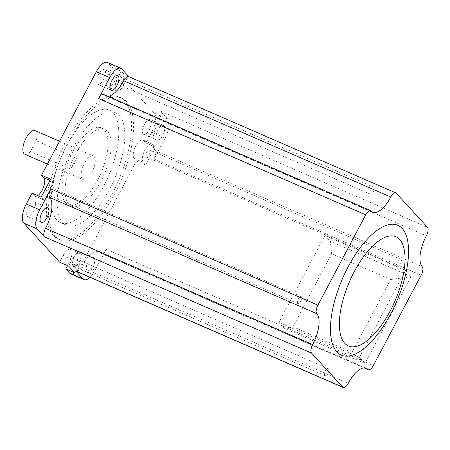 <?xml version="1.0" encoding="UTF-8"?>
<svg xmlns="http://www.w3.org/2000/svg" width="450" height="450" viewBox="0 0 450 450"><rect width="100%" height="100%" fill="white"/><g stroke="black" fill="none" stroke-linecap="round" stroke-linejoin="round"><path stroke-width="0.34" stroke-dasharray="2.25 1.69" d="M35.066 130.607A12.876 5.344 -66.5 0 1 35.871 131.186A12.876 5.344 -66.5 0 1 36.208 140.687L76.472 158.214A12.876 5.344 -66.5 0 1 70.723 169.076L30.454 151.554A12.876 5.344 -66.5 0 1 24.789 154.215M94.123 156.544A12.876 5.344 -66.5 0 1 92.593 170.961A12.876 5.344 -66.5 0 1 83.042 179.567A12.876 5.344 -66.5 0 1 82.243 178.982A12.876 5.344 -66.5 0 1 83.767 164.565A12.876 5.344 -66.5 0 1 93.319 155.959A12.876 5.344 -66.5 0 1 94.123 156.544M146.211 156.825A3.864 1.603 -66.5 0 1 146.672 152.499A3.864 1.603 -66.5 0 1 149.535 149.917A3.864 1.603 -66.5 0 1 149.777 150.097A3.864 1.603 -66.5 0 1 149.316 154.423A3.864 1.603 -66.5 0 1 146.453 157.005A3.864 1.603 -66.5 0 1 146.211 156.825M397.479 266.181A3.864 1.603 -66.5 0 1 397.941 261.855A3.864 1.603 -66.5 0 1 400.804 259.273A3.864 1.603 -66.5 0 1 401.046 259.447A3.864 1.603 -66.5 0 1 400.59 263.773A3.864 1.603 -66.5 0 1 397.721 266.355A3.864 1.603 -66.5 0 1 397.479 266.181M50.017 187.341A3.864 1.603 113.5 0 0 49.776 187.166A3.864 1.603 113.5 0 0 46.913 189.748A3.864 1.603 113.5 0 0 46.451 194.074A3.864 1.603 113.5 0 0 46.693 194.248A3.864 1.603 113.5 0 0 49.562 191.672A3.864 1.603 113.5 0 0 50.017 187.341M297.726 303.429A3.864 1.603 -66.5 0 1 298.181 299.104A3.864 1.603 -66.5 0 1 301.044 296.522A3.864 1.603 -66.5 0 1 301.286 296.696A3.864 1.603 -66.5 0 1 300.831 301.022A3.864 1.603 -66.5 0 1 297.962 303.604A3.864 1.603 -66.5 0 1 297.726 303.429M73.603 266.158A3.864 1.603 -66.5 0 1 74.064 261.832A3.864 1.603 -66.5 0 1 76.927 259.251A3.864 1.603 -66.5 0 1 77.169 259.425A3.864 1.603 -66.5 0 1 76.714 263.751A3.864 1.603 -66.5 0 1 73.845 266.332A3.864 1.603 -66.5 0 1 73.603 266.158M324.877 375.508A3.864 1.603 -66.5 0 1 325.333 371.183A3.864 1.603 -66.5 0 1 328.196 368.601A3.864 1.603 -66.5 0 1 328.438 368.781A3.864 1.603 -66.5 0 1 327.983 373.106A3.864 1.603 -66.5 0 1 325.114 375.688A3.864 1.603 -66.5 0 1 324.877 375.508M122.625 78.013A3.864 1.603 113.5 0 0 122.383 77.839A3.864 1.603 113.5 0 0 119.52 80.421A3.864 1.603 113.5 0 0 119.059 84.746A3.864 1.603 113.5 0 0 119.301 84.921A3.864 1.603 113.5 0 0 122.164 82.339A3.864 1.603 113.5 0 0 122.625 78.013M370.327 194.102A3.864 1.603 -66.5 0 1 370.789 189.776A3.864 1.603 -66.5 0 1 373.652 187.194A3.864 1.603 -66.5 0 1 373.894 187.369A3.864 1.603 -66.5 0 1 373.438 191.694A3.864 1.603 -66.5 0 1 370.569 194.276A3.864 1.603 -66.5 0 1 370.327 194.102M59.586 262.159L63.152 255.426A10.299 4.275 -66.5 0 1 70.369 249.373A10.299 4.275 -66.5 0 1 71.016 249.84A10.299 4.275 -66.5 0 1 69.373 262.209L67.562 265.629M68.709 266.13L72.276 259.397A10.299 4.275 -66.5 0 1 79.498 253.344A10.299 4.275 -66.5 0 1 80.139 253.811A10.299 4.275 -66.5 0 1 78.497 266.181L74.931 272.914M65.649 202.826A41.839 17.376 -66.5 0 1 70.616 155.964A41.839 17.376 -66.5 0 1 101.655 127.997A41.839 17.376 -66.5 0 1 104.271 129.892A41.839 17.376 -66.5 0 1 99.304 176.76A41.839 17.376 -66.5 0 1 68.265 204.722A41.839 17.376 -66.5 0 1 65.649 202.826M68.873 204.232A41.839 17.376 -66.5 0 1 73.839 157.365A41.839 17.376 -66.5 0 1 104.878 129.398A41.839 17.376 -66.5 0 1 107.488 131.293A41.839 17.376 -66.5 0 1 102.527 178.161A41.839 17.376 -66.5 0 1 71.488 206.123A41.839 17.376 -66.5 0 1 68.873 204.232M113.254 112.922A61.307 25.459 -66.5 0 1 105.981 181.597A61.307 25.459 -66.5 0 1 60.497 222.576A61.307 25.459 -66.5 0 1 56.666 219.803A61.307 25.459 -66.5 0 1 63.939 151.121A61.307 25.459 -66.5 0 1 109.423 110.143A61.307 25.459 -66.5 0 1 113.254 112.922M119.295 115.549A61.307 25.459 -66.5 0 1 112.022 184.23A61.307 25.459 -66.5 0 1 66.532 225.208A61.307 25.459 -66.5 0 1 62.708 222.429A61.307 25.459 -66.5 0 1 69.981 153.748A61.307 25.459 -66.5 0 1 115.464 112.776A61.307 25.459 -66.5 0 1 119.295 115.549M53.342 235.44A77.242 32.074 -66.5 0 1 62.505 148.916A77.242 32.074 -66.5 0 1 119.812 97.29A77.242 32.074 -66.5 0 1 124.633 100.789A77.242 32.074 -66.5 0 1 115.47 187.312A77.242 32.074 -66.5 0 1 58.163 238.939A77.242 32.074 -66.5 0 1 53.342 235.44M55.356 236.317A77.242 32.074 -66.5 0 1 64.519 149.794A77.242 32.074 -66.5 0 1 121.821 98.168A77.242 32.074 -66.5 0 1 126.647 101.661A77.242 32.074 -66.5 0 1 117.478 188.184A77.242 32.074 -66.5 0 1 60.176 239.811A77.242 32.074 -66.5 0 1 55.356 236.317M143.196 133.987A8.044 3.341 -66.5 0 1 144.152 124.976A8.044 3.341 -66.5 0 1 150.12 119.599A8.044 3.341 -66.5 0 1 150.621 119.959A8.044 3.341 -66.5 0 1 149.664 128.976A8.044 3.341 -66.5 0 1 143.696 134.353A8.044 3.341 -66.5 0 1 143.196 133.987M164.042 125.803A8.044 3.341 113.5 0 0 163.541 125.438A8.044 3.341 113.5 0 0 157.573 130.815A8.044 3.341 113.5 0 0 156.617 139.826A8.044 3.341 113.5 0 0 157.118 140.192A8.044 3.341 113.5 0 0 163.086 134.814A8.044 3.341 113.5 0 0 164.042 125.803M73.176 266.226A8.044 3.341 -66.5 0 1 74.132 257.214A8.044 3.341 -66.5 0 1 80.1 251.837A8.044 3.341 -66.5 0 1 80.606 252.203A8.044 3.341 -66.5 0 1 79.65 261.214A8.044 3.341 -66.5 0 1 73.682 266.591A8.044 3.341 -66.5 0 1 73.176 266.226M94.028 258.041A8.044 3.341 113.5 0 0 93.521 257.676A8.044 3.341 113.5 0 0 87.553 263.053A8.044 3.341 113.5 0 0 86.603 272.07A8.044 3.341 113.5 0 0 87.103 272.43A8.044 3.341 113.5 0 0 93.071 267.053A8.044 3.341 113.5 0 0 94.028 258.041M27.354 216.264A8.044 3.341 -66.5 0 1 28.311 207.253A8.044 3.341 -66.5 0 1 34.279 201.876A8.044 3.341 -66.5 0 1 34.779 202.241A8.044 3.341 -66.5 0 1 33.823 211.252A8.044 3.341 -66.5 0 1 27.855 216.63A8.044 3.341 -66.5 0 1 27.354 216.264M97.369 84.026A8.044 3.341 -66.5 0 1 98.325 75.015A8.044 3.341 -66.5 0 1 104.293 69.638A8.044 3.341 -66.5 0 1 104.799 69.998A8.044 3.341 -66.5 0 1 103.843 79.014A8.044 3.341 -66.5 0 1 97.875 84.392A8.044 3.341 -66.5 0 1 97.369 84.026M90 277.307A15.868 6.587 -66.5 0 0 95.108 270.281L106.2 249.322A7.082 2.942 -66.5 0 1 101.239 253.485A7.082 2.942 -66.5 0 1 100.794 253.164A25.746 10.693 113.5 0 0 99.186 252A25.746 10.693 113.5 0 0 81.135 267.126A7.082 2.942 -66.5 0 1 76.174 271.288M145.575 164.981L143.241 162.439A10.299 4.275 -66.5 0 1 144.461 150.902A10.299 4.275 -66.5 0 1 152.106 144.017A10.299 4.275 -66.5 0 1 152.747 144.484L155.081 147.026L145.575 164.981L136.446 161.01L81.681 264.437A15.868 6.587 113.5 0 1 70.56 273.763M155.081 147.026L145.952 143.055L151.701 132.199A15.868 6.587 113.5 0 0 154.232 113.147L118.389 74.07L114.823 80.797A10.299 4.275 -66.5 0 1 107.606 86.85A10.299 4.275 -66.5 0 1 108.602 74.019L112.168 67.286L121.297 71.258L127.519 78.041L118.389 74.07M165.122 138.043A15.868 6.587 -66.5 0 0 167.653 118.986L160.391 111.071A7.082 2.942 -66.5 0 1 159.261 119.571A25.746 10.693 113.5 0 0 155.154 150.491A7.082 2.942 -66.5 0 1 154.029 158.996L165.122 138.043L151.701 132.199M359.438 357.463L278.899 322.414L324.945 235.451L405.478 270.501L359.438 357.463L365.119 363.234L410.878 276.812L405.478 270.501M121.826 69.024L108.405 63.18L112.168 67.286M128.649 76.618A7.082 2.942 -66.5 0 1 129.088 76.939L128.897 76.731M108.405 63.18A15.868 6.587 113.5 0 0 107.415 62.466M136.446 161.01L134.111 158.468A10.299 4.275 -66.5 0 1 135.338 146.931A10.299 4.275 -66.5 0 1 142.976 140.046A10.299 4.275 -66.5 0 1 143.618 140.513L145.952 143.055M37.71 195.643A10.299 4.275 -66.5 0 1 34.999 196.178A10.299 4.275 -66.5 0 1 34.358 195.716L32.023 193.168M50.653 179.19L52.988 181.732A10.299 4.275 -66.5 0 1 51.767 193.269A10.299 4.275 -66.5 0 1 44.128 200.154A10.299 4.275 -66.5 0 1 43.481 199.688L41.147 197.145M127.519 78.041L123.953 84.774A10.299 4.275 -66.5 0 1 116.73 90.821A10.299 4.275 -66.5 0 1 117.731 77.991L121.297 71.258M103.584 94.421A7.082 2.942 -66.5 0 1 104.023 94.742A25.746 10.693 113.5 0 0 105.632 95.912A25.746 10.693 113.5 0 0 107.854 96.283M30.454 151.554L36.208 140.687M70.723 169.076L76.472 158.214M364.781 363.291L284.248 328.241L278.899 322.414M284.248 328.241L293.017 326.739L331.633 253.806L330.289 241.279L324.945 235.451M410.827 276.328L330.289 241.279M365.119 363.234L352.074 352.446L390.69 279.506L331.633 253.806M352.074 352.446L293.017 326.739M390.69 279.506L410.878 276.812M78.497 266.181L69.373 262.209M106.2 249.322L373.309 365.574M95.108 270.281L81.681 264.437M154.029 158.996L421.138 275.243M160.391 111.071L427.5 227.317M167.653 118.986L154.232 113.147M129.088 76.939L396.197 193.191M143.241 162.439L134.111 158.468M152.747 144.484L143.618 140.513M52.988 181.732L50.001 180.433M43.481 199.688L34.358 195.716M72.276 259.397L63.152 255.426M123.953 84.774L114.823 80.797M117.731 77.991L108.602 74.019M104.023 94.742L371.132 210.994M159.261 119.571L426.369 235.817M155.154 150.491L422.263 266.743M100.794 253.164L364.348 367.864M81.135 267.126L348.244 383.377M47.43 164.07L83.042 179.567M400.804 259.273L149.535 149.917M301.044 296.522L49.776 187.166M328.196 368.601L76.927 259.251M373.652 187.194L122.383 77.839M104.878 129.398L101.655 127.997M60.497 222.576L66.532 225.208M121.821 98.168L119.812 97.29M163.541 125.438L150.12 119.599M93.521 257.676L80.1 251.837M47.7 207.714L34.279 201.876M117.714 75.476L104.293 69.638M111.296 90.231L97.875 84.392M41.276 222.469L27.855 216.63M87.103 272.43L73.682 266.591M157.118 140.192L143.696 134.353M60.176 239.811L58.163 238.939M109.423 110.143L115.464 112.776M71.488 206.123L68.265 204.722M152.106 144.017L142.976 140.046M44.128 200.154L34.999 196.178M79.498 253.344L70.369 249.373M116.73 90.821L107.606 86.85M370.569 194.276L119.301 84.921M325.114 375.688L73.845 266.332M297.962 303.604L46.693 194.248M397.721 266.355L146.453 157.005M105.632 95.912L372.741 212.158M101.239 253.485L364.072 367.875M99.186 252L366.294 368.246M59.512 141.249L93.319 155.959"/><path stroke-width="0.67" d="M399.679 239.473A59.541 24.722 -66.5 0 1 390.184 310.978A59.541 24.722 -66.5 0 1 344.723 343.266A59.541 24.722 -66.5 0 1 354.218 271.761A59.541 24.722 -66.5 0 1 399.679 239.473M402.193 228.487A70.802 29.402 -66.5 0 1 390.904 313.521A70.802 29.402 -66.5 0 1 336.842 351.917A70.802 29.402 -66.5 0 1 348.131 266.884A70.802 29.402 -66.5 0 1 402.193 228.487M47.43 164.07L24.789 154.215A12.876 5.344 -66.5 0 1 23.985 153.63A12.876 5.344 -66.5 0 1 25.515 139.213A12.876 5.344 -66.5 0 1 35.066 130.607L59.512 141.249M48.201 208.08A8.044 3.341 113.5 0 0 47.7 207.714A8.044 3.341 113.5 0 0 41.732 213.092A8.044 3.341 113.5 0 0 40.776 222.109A8.044 3.341 113.5 0 0 41.276 222.469A8.044 3.341 113.5 0 0 47.25 217.091A8.044 3.341 113.5 0 0 48.201 208.08M110.796 89.865A8.044 3.341 -66.5 0 1 111.746 80.854A8.044 3.341 -66.5 0 1 117.714 75.476A8.044 3.341 -66.5 0 1 118.221 75.842A8.044 3.341 -66.5 0 1 117.264 84.853A8.044 3.341 -66.5 0 1 111.296 90.231A8.044 3.341 -66.5 0 1 110.796 89.865M311.535 353.087A7.082 2.942 -66.5 0 1 312.666 344.582A25.746 10.693 113.5 0 0 316.772 313.661A7.082 2.942 -66.5 0 1 317.902 305.162L365.726 214.83A7.082 2.942 -66.5 0 1 370.693 210.673A7.082 2.942 -66.5 0 1 371.132 210.994A25.746 10.693 113.5 0 0 372.741 212.158A25.746 10.693 113.5 0 0 390.791 197.027A7.082 2.942 -66.5 0 1 395.758 192.87A7.082 2.942 -66.5 0 1 396.197 193.191L427.5 227.317A7.082 2.942 -66.5 0 1 426.369 235.817A25.746 10.693 113.5 0 0 422.263 266.743A7.082 2.942 -66.5 0 1 421.138 275.243L373.309 365.574A7.082 2.942 -66.5 0 1 368.348 369.731A7.082 2.942 -66.5 0 1 367.903 369.411A25.746 10.693 113.5 0 0 366.294 368.246A25.746 10.693 113.5 0 0 348.244 383.377A7.082 2.942 -66.5 0 1 343.282 387.534A7.082 2.942 -66.5 0 1 342.838 387.214L311.535 353.087L44.426 236.841A7.082 2.942 -66.5 0 1 45.557 228.336A25.746 10.693 113.5 0 0 49.663 197.415A7.082 2.942 -66.5 0 1 50.794 188.916L39.696 209.869L26.274 204.024L32.023 193.168L41.147 197.145L50.653 179.19L41.529 175.219L96.289 71.786A15.868 6.587 113.5 0 1 107.415 62.466L120.836 68.304A15.868 6.587 113.5 0 0 109.716 77.631L98.617 98.584A7.082 2.942 -66.5 0 1 103.584 94.421L370.693 210.673M39.696 209.869A15.868 6.587 -66.5 0 0 37.164 228.921L44.426 236.841M343.282 387.534L76.174 271.288A7.082 2.942 -66.5 0 1 75.729 270.968L82.991 278.887L69.57 273.043L65.807 268.942L74.931 272.914L68.709 266.13L59.586 262.159L23.743 223.082A15.868 6.587 113.5 0 1 26.274 204.024M128.897 76.731L121.826 69.024A15.868 6.587 113.5 0 0 120.836 68.304M69.57 273.043A15.868 6.587 113.5 0 0 70.56 273.763L83.981 279.602A15.868 6.587 -66.5 0 1 82.991 278.887M67.562 265.629L65.807 268.942M41.529 175.219L43.864 177.761A10.299 4.275 -66.5 0 1 43.729 186.643A10.299 4.275 -66.5 0 1 37.71 195.643M90 277.307A15.868 6.587 -66.5 0 1 83.981 279.602M107.854 96.283A25.746 10.693 113.5 0 0 123.683 80.781A7.082 2.942 -66.5 0 1 128.649 76.618L395.758 192.87M37.164 228.921L23.743 223.082M75.729 270.968L342.838 387.214M50.794 188.916L317.902 305.162M98.617 98.584L365.726 214.83M109.716 77.631L96.289 71.786M50.001 180.433L43.864 177.761M123.683 80.781L390.791 197.027M364.348 367.864L367.903 369.411M45.557 228.336L312.666 344.582M49.663 197.415L316.772 313.661M364.072 367.875L368.348 369.731"/></g></svg>
